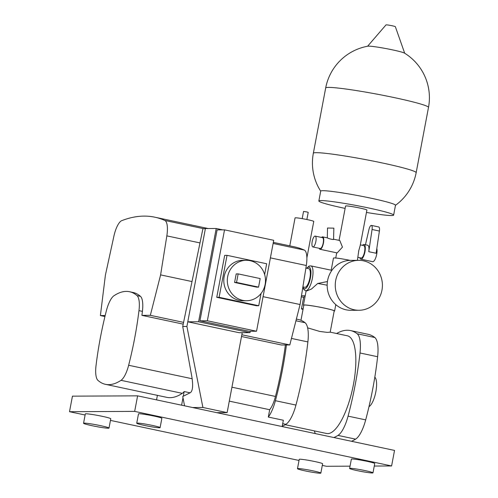 <?xml version="1.0" encoding="UTF-8"?>
<svg xmlns="http://www.w3.org/2000/svg" width="498" height="498" viewBox="0 0 498 498"><rect width="100%" height="100%" fill="white"/><g stroke="black" fill="none" stroke-linecap="round" stroke-linejoin="round"><path stroke-width="0.75" d="M307.615 327.84L319.679 331.431L327.23 332.378L330.193 332.166L334.202 310.939A15.457 1.021 10.7 0 0 324.098 308.044A15.457 1.021 10.7 0 0 303.824 305.199L300.973 320.295M336.623 333.511A143.48 46.221 102 0 1 350.505 330.566L368.122 334.307A143.48 46.221 102 0 1 374.807 337.52A26.157 8.429 102 0 1 377.621 356.73A143.48 46.221 102 0 1 372.859 388.303A143.48 46.221 102 0 1 365.688 419.882A26.157 8.429 102 0 1 355.603 439.149A143.48 46.221 102 0 1 351.457 441.272M350.505 330.566A143.48 46.221 102 0 1 357.184 333.778A26.157 8.429 102 0 1 360.004 352.982A143.48 46.221 102 0 1 355.242 384.556A143.48 46.221 102 0 1 348.071 416.141A26.157 8.429 102 0 1 337.986 435.408A143.48 46.221 102 0 1 333.841 437.53M374.82 377.148A15.457 4.98 102 0 1 375.847 391.795A15.457 4.98 102 0 1 368.987 406.654M330.193 332.147L347.367 335.795A49.943 16.085 102 0 1 353.418 384.568A49.943 16.085 102 0 1 326.62 433.497L285.248 424.707M285.385 344.965A142.689 45.965 102 0 1 281.526 369.124A142.689 45.965 102 0 1 275.462 396.445A19.82 6.387 102 0 1 269.686 409.723L229.298 401.139M134.715 337.943A142.689 45.965 102 0 1 128.646 365.264A19.82 6.387 102 0 1 121.014 380.329A142.689 45.965 102 0 1 105.483 384.332A142.689 45.965 102 0 1 97.994 380.435A19.82 6.387 102 0 1 96.046 365.414A142.689 45.965 102 0 1 106.367 310.783A19.82 6.387 102 0 1 114.005 295.719A142.689 45.965 102 0 1 129.53 291.716A142.689 45.965 102 0 1 137.018 295.607A19.82 6.387 102 0 1 138.973 310.628A142.689 45.965 102 0 1 134.715 337.943M100.54 425.653A12.954 0.859 -169.3 0 0 83.552 423.269A12.954 0.859 -169.3 0 0 92.018 425.697A12.954 0.859 -169.3 0 0 109.006 428.081A12.954 0.859 -169.3 0 0 100.54 425.653M109.006 428.081L110.768 418.75A12.954 0.859 -169.3 0 0 102.302 416.328A12.954 0.859 -169.3 0 0 85.314 413.944L83.552 423.269M152.326 425.41A11.89 0.784 -169.3 0 0 136.732 423.219A11.89 0.784 -169.3 0 0 144.507 425.448A11.89 0.784 -169.3 0 0 160.101 427.633A11.89 0.784 -169.3 0 0 152.326 425.41M160.101 427.633L161.862 418.308A11.89 0.784 -169.3 0 0 154.087 416.079A11.89 0.784 -169.3 0 0 138.494 413.894L136.732 423.219M365.208 470.629A11.89 0.784 -169.3 0 0 349.615 468.437A11.89 0.784 -169.3 0 0 357.383 470.666A11.89 0.784 -169.3 0 0 372.977 472.851A11.89 0.784 -169.3 0 0 365.208 470.629M372.977 472.851L374.745 463.526A11.89 0.784 -169.3 0 0 366.97 461.304A11.89 0.784 -169.3 0 0 351.376 459.112L349.615 468.437M313.068 470.871A11.89 0.784 -169.3 0 0 297.474 468.686A11.89 0.784 -169.3 0 0 305.249 470.909A11.89 0.784 -169.3 0 0 320.843 473.1A11.89 0.784 -169.3 0 0 313.068 470.871M320.843 473.1L322.604 463.775A11.89 0.784 -169.3 0 0 314.829 461.546A11.89 0.784 -169.3 0 0 299.236 459.355L297.474 468.686M282.217 426.251A143.48 46.221 -78 0 0 285.864 424.34A26.157 8.429 -78 0 0 295.955 405.073A143.48 46.221 -78 0 0 303.12 373.488A143.48 46.221 -78 0 0 307.889 341.914A26.157 8.429 -78 0 0 305.069 322.71A143.48 46.221 -78 0 0 298.383 319.498L296.385 319.069M286.431 344.965A143.48 46.221 102 0 1 282.571 369.124A143.48 46.221 102 0 1 275.4 400.703A26.157 8.429 102 0 1 268.304 417.056L269.686 409.723M282.161 426.549L283.35 420.25L268.304 417.056M157.405 395.356L156.553 399.869M190.062 392.81L184.173 391.559L183.289 396.227M181.596 405.191L182.99 397.802M105.483 384.332L166.78 397.348A142.689 45.965 -78 0 0 182.305 393.345A19.82 6.387 -78 0 0 184.173 391.559M322.299 465.4L326.427 466.277L350.044 466.165M374.266 466.047L391.596 465.966L394.534 450.422L137.61 395.848L72.44 396.153L69.502 411.703L134.672 411.392L391.596 465.966M69.502 411.703L85.114 415.015M110.456 420.399L299.03 460.457M134.672 411.392L137.61 395.848M129.53 291.716L132.985 292.451A142.689 45.965 102 0 1 140.473 296.341A19.82 6.387 102 0 1 142.422 311.362A142.689 45.965 102 0 1 141.911 315.359L150.334 315.321L160.605 274.89L166.836 235.871A17.442 5.621 -78 0 0 164.832 220.452A475.621 153.222 -78 0 0 154.841 217.196A475.621 153.222 -78 0 0 121.755 220.651A17.442 5.621 -78 0 0 113.911 236.12L105.395 275.151L100.391 315.558L105.178 315.533M241.841 334.756L289.805 344.946L281.382 344.983L241.511 336.517M183.214 324.136L141.911 315.359M104.941 316.523L100.391 315.558M183.581 322.38L150.334 315.321M289.805 344.946L300.076 304.521L306.307 265.496A17.442 5.621 -78 0 0 304.303 250.077A475.621 153.222 -78 0 0 294.318 246.821L273.334 242.364M300.076 304.521L263.075 296.659M192.01 281.563L160.605 274.89M315.34 433.596A26.157 8.429 102 0 1 314.375 430.895M265.123 284.495A20.213 19.092 89.7 0 0 246.311 260.305A20.213 19.092 89.7 0 0 227.686 276.539A20.213 19.092 89.7 0 0 246.498 300.73A20.213 19.092 89.7 0 0 265.123 284.495M246.311 260.305L242.787 260.317A20.213 19.092 89.7 0 0 224.168 276.558A20.213 19.092 89.7 0 0 242.98 300.748L246.498 300.73M234.583 282.453L256.607 287.128L258.562 287.122L260.18 278.569L238.156 273.894L236.201 273.9L234.583 282.453L236.544 282.441L258.562 287.122M264.637 274.529L266.673 263.759L227.032 255.337L219.101 297.306L258.742 305.728L261.052 293.484M256.538 331.232L273.719 240.304L224.536 229.852L207.355 320.787L256.538 331.232L249.112 331.27L199.928 320.824L207.355 320.787M227.032 255.337L224.685 255.35L216.755 297.318L256.395 305.741L258.742 305.728M187.79 321.808L239.171 332.72L249.99 332.67L198.602 321.758L216.225 228.489L205.406 228.538L187.79 321.808L198.602 321.758M216.225 228.489L222.693 229.864M249.99 332.67L250.257 331.263M224.536 229.852L217.109 229.889L199.928 320.824M219.101 297.306L216.755 297.318M238.156 273.894L236.544 282.441M192.583 407.526L202.904 407.476L186.906 326.47L205.381 228.694L202.923 228.707L182.729 326.489L191.842 376.743C193.212 385.427 192.763 390.712 190.485 392.592L182.735 396.508L184.571 405.82M202.904 407.476L227.125 412.618L216.804 412.668M227.125 412.618L242.227 332.708M182.729 326.489L186.906 326.47M333.56 239.196L333.859 228.159L327.516 228.022L327.304 237.863M333.442 239.183C334.874 240.148 328.555 238.76 327.479 237.919M365.451 244.755L368.956 229.503A4.756 1.531 102 0 1 371.39 225.407A4.756 1.531 102 0 1 372.062 229.491L368.769 251.695A7.532 2.428 -78 0 0 367.711 245.234L364.038 244.45A7.532 2.428 -78 0 0 362.513 245.346M359.873 257.752A7.532 2.428 -78 0 0 360.907 259.184L372.653 261.68A7.532 2.428 -78 0 0 376.693 254.304A7.532 2.428 -78 0 0 376.824 248.427M360.907 259.184A7.532 2.428 -78 0 0 364.947 251.807A7.532 2.428 -78 0 0 364.038 244.45M357.975 257.348L361.156 258.02A6.343 2.042 -78 0 0 364.561 251.807A6.343 2.042 -78 0 0 363.789 245.614L360.328 244.879M339.076 240.366L345.562 206.035A10.863 0.716 -169.3 0 1 359.805 208.033A10.863 0.716 -169.3 0 1 366.908 210.069L360.179 245.688L358.778 250.581L357.408 260.342M312.875 246.952L320.214 248.514A5.546 1.787 -78 0 0 323.19 243.08A5.546 1.787 -78 0 0 322.517 237.658L315.178 236.102A5.546 1.787 -78 0 0 312.202 241.536A5.546 1.787 -78 0 0 312.875 246.952A5.546 1.787 -78 0 0 315.85 241.518A5.546 1.787 -78 0 0 315.178 236.102M404.693 53.242L395.344 26.668A4.756 0.317 -169.3 0 0 392.237 25.784A4.756 0.317 -169.3 0 0 386.006 24.9L367.611 46.233M325.68 87.972A52.321 3.461 -169.3 0 1 328.643 87.393A52.321 3.461 -169.3 0 1 394.298 97.608A52.321 3.461 -169.3 0 1 428.498 107.4A52.321 52.321 0 0 0 404.494 53.118A18.93 1.251 -169.3 0 0 392.349 49.837A18.93 1.251 -169.3 0 0 368.595 46.14A18.93 1.251 -169.3 0 0 367.835 46.196A52.321 52.321 0 0 0 325.68 87.972L313.342 153.26A52.321 52.321 0 0 0 320.7 191.195M366.46 212.441A38.047 2.515 -169.3 0 0 393.625 215.117L395.487 205.244A38.047 2.515 -169.3 0 0 370.612 198.123A38.047 2.515 -169.3 0 0 322.866 190.697A38.047 2.515 -169.3 0 0 320.712 191.114L318.845 200.987A38.047 2.515 -169.3 0 0 343.72 208.108A38.047 2.515 -169.3 0 0 345.114 208.407M393.625 215.117A38.047 2.515 -169.3 0 0 368.75 207.99A38.047 2.515 -169.3 0 0 318.845 200.987M302.186 218.641L303.543 211.463L306.662 211.905L308.212 212.347L306.861 219.518M381.954 290.216A24.968 23.58 89.7 0 0 358.709 260.336A24.968 23.58 89.7 0 0 335.708 280.393A24.968 23.58 89.7 0 0 358.946 310.273A24.968 23.58 89.7 0 0 381.954 290.216M358.709 260.336L350.629 260.373A24.968 23.58 89.7 0 0 327.622 280.43A24.968 23.58 89.7 0 0 350.866 310.31L358.946 310.273M327.167 285.23A15.855 1.046 -169.3 0 0 317.693 283.48L327.435 281.551M303.78 305.43A15.855 1.046 10.7 0 1 303.431 305.125A15.855 1.046 10.7 0 1 324.229 308.044A15.855 1.046 10.7 0 1 334.594 311.013A15.855 1.046 10.7 0 1 334.158 311.169M289.78 245.863L295.065 217.912A9.512 0.629 10.7 0 1 307.54 219.662A9.512 0.629 10.7 0 1 313.759 221.442L306.886 257.808M302.896 286.885L304.776 287.284A9.512 3.063 -78 0 0 309.887 277.965A9.512 3.063 -78 0 0 308.729 268.671L305.897 268.073M319.243 248.309A6.343 2.042 -78 0 0 320.046 249.286L337.158 252.922L342.45 247.114L339.798 240.515L333.616 239.208M320.046 249.286A6.343 2.042 -78 0 0 323.451 243.074A6.343 2.042 -78 0 0 322.685 236.88A6.343 2.042 -78 0 0 321.552 237.453M301.477 295.756L305.206 295.737M303.656 297.318L301.309 296.82M304.988 296.901A7.532 0.498 -169.3 0 0 303.724 296.945L301.477 308.835A7.532 0.498 -169.3 0 0 303.021 309.439M317.693 283.48L311.468 289.027L306.712 290.938L305.585 290.695A12.68 4.084 102 0 0 312.395 278.27A12.68 4.084 102 0 0 310.858 265.882L309.115 266.063L306.681 268.235M331.182 270.202L333.473 258.082A13.079 0.865 10.7 0 1 350.088 260.379M303.139 308.835A7.532 0.498 -169.3 0 0 301.477 308.835M371.39 225.407L378.729 226.964A4.756 1.531 102 0 1 379.401 231.047L376.108 253.252L368.769 251.695M365.688 419.882L348.071 416.141M275.462 396.445L231.931 387.201M192.166 378.754L128.646 365.264M295.955 405.073L275.4 400.703M305.069 322.71L295.949 320.774M307.889 341.914L291.467 338.428M285.864 424.34L282.708 423.667M182.305 393.345L121.014 380.329M140.473 296.341L137.018 295.607M142.422 311.362L138.973 310.628M304.303 250.077L273.128 243.454M203.682 228.707L164.832 220.452M306.307 265.496L270.402 257.871M199.991 242.918L166.836 235.871M355.603 439.149L337.986 435.408M377.621 356.73L360.004 352.982M374.807 337.52L357.184 333.778M428.498 107.4L416.16 172.688A52.321 3.461 -169.3 0 0 381.96 162.89A52.321 3.461 -169.3 0 0 316.305 152.681A52.321 3.461 -169.3 0 0 313.342 153.26M302.977 286.898A11.099 3.573 -78 0 0 306.619 287.62A11.099 3.573 -78 0 0 310.403 277.959A11.099 3.573 -78 0 0 306.93 268.291M372.062 229.491L379.401 231.047M208.176 228.526L154.841 217.196M395.474 205.319A52.321 52.321 0 0 0 416.16 172.688M334.594 311.013L335.795 304.639M331.88 270.352L310.858 265.882M327.653 237.938L322.685 236.88M303.431 305.125L306.139 290.813M302.828 287.296L304.073 289.824L305.585 290.695M336.723 252.828L335.739 258.026"/></g></svg>

